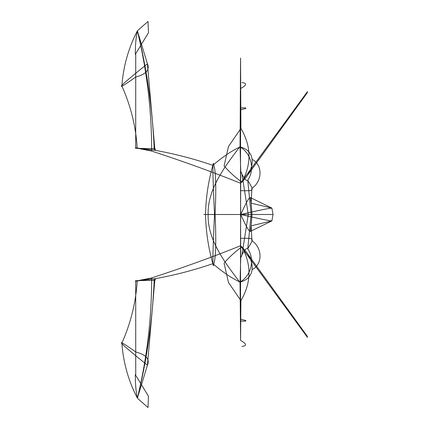 <?xml version="1.0" encoding="UTF-8"?>
<svg xmlns="http://www.w3.org/2000/svg" width="429" height="429" viewBox="0 0 429 429"><rect width="100%" height="100%" fill="white"/><g stroke="black" fill="none" stroke-linecap="round" stroke-linejoin="round"><path stroke-width="0.64" d="M240.567 214.452L240.728 170.951L240.047 146.933L240.567 58.049L240.905 128.405C251.34 146.203 251.678 164.125 241.913 182.175C235.205 177.354 229.263 171.927 224.094 165.894L228.48 146.487L240.905 128.405L240.567 106.633M240.567 106.59L240.513 183.226C213.497 172.329 183.88 161.604 151.668 151.062C151.662 110.387 146.9 70.302 137.387 30.824C136.014 36.969 135.317 44.831 135.291 54.408L148.472 32.754L148 21.45L137.387 30.824C128.469 47.978 123.3 66.35 121.868 85.934C130.791 105.974 135.913 126.743 137.221 148.23L154.242 150.166C152.617 109.245 146.997 69.466 137.387 30.824L147.426 63.824L154.81 148.654C157.668 150.756 151.298 150.45 135.703 147.737C134.32 148.466 135.591 148.375 154.81 148.654M240.567 322.41L240.513 245.774C213.497 256.671 183.88 267.396 151.668 277.938C151.662 318.613 146.9 358.698 137.387 398.176C136.014 392.031 135.317 384.169 135.291 374.592L148.472 396.246L148 407.55L137.387 398.176C128.469 381.022 123.3 362.65 121.868 343.066C130.791 323.026 135.913 302.257 137.221 280.77L154.242 278.834C152.617 319.755 146.997 359.534 137.387 398.176L147.426 365.176L154.81 280.346C157.668 278.244 151.298 278.55 135.703 281.263C134.32 280.534 135.591 280.625 154.81 280.346M240.567 300.268L240.513 245.774L307.491 337.425M240.567 214.548L240.728 258.049L240.047 282.067C231.622 278.148 222.554 272.018 212.838 263.679C193.479 270.318 173.949 275.37 154.242 278.834M240.567 322.367L240.905 300.595C251.34 282.797 251.678 264.875 241.913 246.825C235.205 251.646 229.263 257.073 224.094 263.106L228.48 282.513L240.905 300.595L240.589 340.47C246.734 343.811 247.179 345.812 241.918 346.466M240.036 282.062C257.797 277.676 254.52 257.668 240.417 245.753M135.736 374.41L135.703 281.263M151.85 277.885L137.221 280.781M251.137 214.548L247.758 180.239C253.984 191.259 255.309 190.841 240.578 190.68M208.119 214.291C207.497 189.227 224.791 166.565 239.806 146.809M240.513 245.774L240.567 227.617M250.338 231.429C249.233 231.971 246.042 226.33 240.76 214.5L240.567 227.67M240.487 319.187C247.63 320.747 247.764 321.369 240.9 321.058M240.621 258.038C243.565 250.965 245.94 247.871 247.748 248.756C255.335 259.76 250.992 275.826 240.047 282.067L240.589 340.47M240.176 214.5L252.011 214.5L251.163 225.831L250.332 231.419L271.889 220.887C268.806 220.731 258.43 218.597 240.76 214.5L240.567 201.33M252.477 159.513C263.245 165.471 261.98 181.832 251.893 188.267L251.158 203.169L271.889 208.113L273.048 214.5L271.889 220.887L251.163 225.831L251.893 240.733C261.98 247.168 263.245 263.529 252.477 269.487M251.137 214.452L247.758 248.761C253.984 237.741 255.309 238.159 240.578 238.32M212.838 263.679C208.312 247.56 205.877 231.167 205.534 214.5C205.877 197.833 208.312 181.44 212.838 165.321C193.479 158.682 173.949 153.63 154.242 150.166M242.106 175.075L248.268 214.5L242.106 253.925M241.103 214.5L215.068 214.5C216.259 239.57 215.937 255.727 214.098 262.977C212.398 272.474 212.532 256.317 214.505 214.495C212.532 172.683 212.398 156.526 214.098 166.023C215.937 173.273 216.259 189.43 215.068 214.5L204.032 214.5M246.927 252.847L307.239 336.191M307.25 336.234L307.459 337.355M147.426 365.176C150.005 359.153 146.085 354.74 135.666 351.941C115.192 337.258 114.463 338.878 147.426 365.176M240.567 128.732L240.513 183.226L307.491 91.575M240.036 146.938C257.797 151.324 254.52 171.332 240.417 183.247M240.621 170.962C243.565 178.035 245.94 181.129 247.748 180.244C255.335 169.241 250.992 153.174 240.047 146.933C231.622 150.852 222.554 156.982 212.838 165.321M135.736 54.59L135.703 147.737M151.85 151.115L137.221 148.219M208.119 214.709C207.497 239.773 224.791 262.435 239.806 282.191M240.513 183.226L240.567 201.383M240.487 109.813C247.63 108.253 247.764 107.631 240.9 107.942M240.589 88.53C246.734 85.189 247.179 83.188 241.918 82.534M203.872 214.5L272.973 214.5L252.011 214.5L251.163 203.169L250.332 197.581L271.889 208.113C268.806 208.269 258.43 210.403 240.76 214.5C246.042 202.67 249.233 197.029 250.338 197.571M246.927 176.153L307.239 92.809M307.25 92.766L307.459 91.645M147.426 63.824C150.005 69.847 146.085 74.26 135.666 77.059C115.192 91.742 114.463 90.122 147.426 63.824"/></g></svg>
